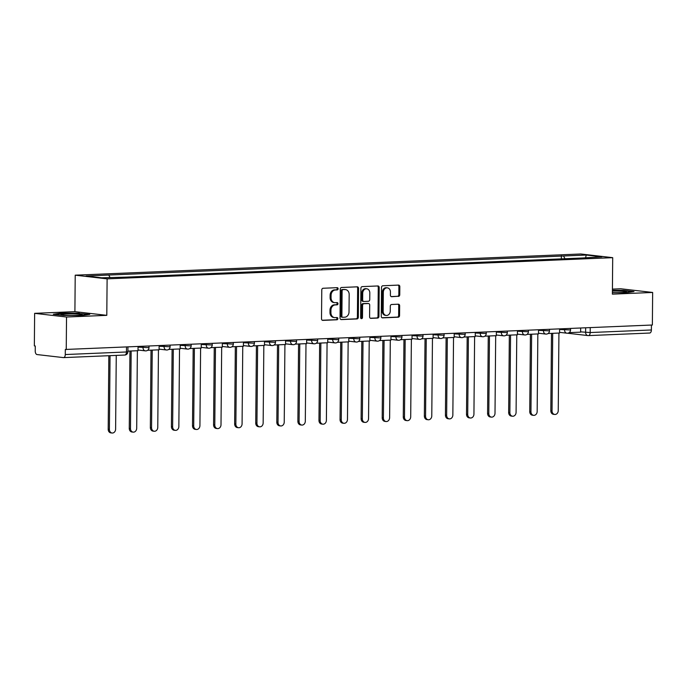 <?xml version="1.0" encoding="UTF-8"?>
<svg xmlns="http://www.w3.org/2000/svg" width="687" height="687" viewBox="0 0 687 687"><rect width="100%" height="100%" fill="white"/><g stroke="black" fill="none" stroke-linecap="round" stroke-linejoin="round"><path stroke-width="1.03" d="M338.124 288.755A1.125 0.927 96.6 0 0 337.205 287.673L323.113 288.257A1.606 1.322 96.6 0 0 321.774 289.923L321.516 318.82A1.606 1.322 96.6 0 0 322.83 320.374L336.922 319.781A1.125 0.927 96.6 0 0 336.939 317.531L335.119 317.609A5.152 4.234 96.6 0 1 334.569 317.592A5.152 4.234 96.6 0 1 330.919 312.654L330.936 310.241A5.152 4.234 96.6 0 1 335.23 304.925L337.051 304.848A1.125 0.927 96.6 0 0 337.068 302.598L335.247 302.675A5.152 4.234 96.6 0 1 334.706 302.658A5.152 4.234 96.6 0 1 331.048 297.72L331.074 295.307A5.152 4.234 96.6 0 1 335.359 289.991L337.18 289.914A1.125 0.927 96.6 0 0 338.124 288.755M334.706 302.658L333.77 302.546A5.152 4.234 96.6 0 1 330.121 297.608L330.138 295.204A5.152 4.234 96.6 0 1 334.432 289.888L336.252 289.811A1.125 0.927 96.6 0 0 336.733 287.69M322.28 320.245L335.995 319.678A1.125 0.927 96.6 0 0 336.467 317.557M334.569 317.592L333.642 317.48A5.152 4.234 96.6 0 1 329.992 312.542L330.009 310.138A5.152 4.234 96.6 0 1 334.303 304.822L336.123 304.745A1.125 0.927 96.6 0 0 336.596 302.623M398.408 296.415A1.606 1.322 96.6 0 0 399.748 294.757L399.817 286.651A1.606 1.322 96.6 0 0 398.503 285.096L382.857 285.758A1.606 1.322 96.6 0 0 381.517 287.415L381.268 316.321A1.606 1.322 96.6 0 0 382.573 317.866L398.228 317.214A1.606 1.322 96.6 0 0 399.568 315.548L399.654 305.758A1.606 1.322 96.6 0 0 398.34 304.204L391.642 304.487A1.606 1.322 96.6 0 0 390.302 306.144L390.259 311.005A4.311 3.538 96.6 0 1 386.214 315.436A4.311 3.538 96.6 0 1 383.166 311.305L383.329 292.276A4.311 3.538 96.6 0 1 387.374 287.844A4.311 3.538 96.6 0 1 390.422 291.975L390.396 295.152A1.606 1.322 96.6 0 0 391.71 296.698L397.481 296.312A1.606 1.322 96.6 0 0 398.821 294.654L398.889 286.539A1.606 1.322 96.6 0 0 398.125 285.114M106.794 315.342L74.9 311.658L34.633 313.341L66.527 317.025L106.794 315.342L107.112 278.862L612.701 257.668L612.383 294.148L652.65 292.456L652.367 325.011L65.317 349.468L65.274 354.544L126.477 351.976L127.902 351.787L127.945 346.995M66.527 317.025L66.244 349.58M358.571 288.377A1.606 1.322 96.6 0 0 357.257 286.831L341.611 287.484A1.606 1.322 96.6 0 0 340.271 289.141L340.022 318.047A1.606 1.322 96.6 0 0 341.336 319.592L356.982 318.94A1.606 1.322 96.6 0 0 358.322 317.282L358.571 288.377L357.644 288.274A1.606 1.322 96.6 0 0 356.879 286.84M362.238 286.616L377.884 285.964A1.606 1.322 96.6 0 1 379.198 287.51L378.941 316.415A1.606 1.322 96.6 0 1 377.601 318.072L370.903 318.356A1.606 1.322 96.6 0 1 369.597 316.81L369.7 305.088A1.606 1.322 96.6 0 0 368.387 303.534L363.938 303.723A1.606 1.322 96.6 0 0 362.599 305.38L362.496 317.583A1.125 0.927 96.6 0 1 360.641 317.66L360.898 288.282A1.606 1.322 96.6 0 1 362.238 286.616M34.633 313.341L34.35 345.896L35.277 345.999L35.235 351.074A3.28 1.855 -92.4 0 0 37.064 354.561L63.384 357.601A3.28 1.855 -92.4 0 0 63.547 357.609A3.28 1.855 -92.4 0 0 65.274 354.544M74.9 311.658L75.218 275.178L580.807 253.984L612.701 257.668M652.65 292.456L620.756 288.772L612.426 289.124M651.431 325.054L651.388 329.975A3.28 1.855 87.6 0 1 649.67 333.04A3.28 1.855 87.6 0 1 649.507 333.032M564.98 258.733L563.546 255.993L586.243 255.04L601.864 256.844L581.348 258.046L126.563 277.11L101.676 277.806L86.055 276.002L108.752 275.049L110.014 277.462M563.546 255.993L108.752 275.049M107.112 278.862L75.218 275.178M79.383 313.16L61.16 313.109L53.303 314.26L63.668 315.453L81.89 315.505L89.748 314.363L79.383 313.555M612.4 292.653L626.123 292.688L633.981 291.546L623.616 290.352L612.418 290.318M561.331 258.887L561.356 255.736M585.642 257.522L586.243 255.04M340.778 319.472L356.055 318.837A1.606 1.322 96.6 0 0 357.395 317.171L357.644 288.274M343.053 289.674A1.125 0.927 96.6 0 0 342.109 290.833L341.894 316.2A1.125 0.927 96.6 0 0 342.813 317.291L344.737 317.205A5.152 4.234 96.6 0 0 349.022 311.889L349.176 294.551A5.152 4.234 96.6 0 0 345.518 289.613A5.152 4.234 96.6 0 0 344.977 289.588L342.117 289.562A1.125 0.927 96.6 0 0 341.181 290.73L342.109 290.833M342.573 317.257L341.877 317.179A1.125 0.927 96.6 0 1 340.958 316.097L341.181 290.73M345.518 289.613L344.591 289.502A5.152 4.234 96.6 0 0 344.041 289.485L344.977 289.588M342.117 289.562L344.041 289.485M370.353 318.236L376.674 317.969A1.606 1.322 96.6 0 0 378.013 316.303L378.262 287.406A1.606 1.322 96.6 0 0 377.507 285.981M367.794 303.465A1.606 1.322 96.6 0 0 367.451 303.431L363.011 303.611A1.606 1.322 96.6 0 0 361.671 305.277L361.568 317.48L362.496 317.583M360.993 318.536A1.125 0.927 96.6 0 0 361.568 317.48M369.804 292.92A4.311 3.538 96.6 0 0 366.746 288.789A4.311 3.538 96.6 0 0 362.71 293.22L362.65 299.927A1.606 1.322 96.6 0 0 363.964 301.473L368.404 301.284A1.606 1.322 96.6 0 0 369.743 299.626L369.804 292.92M366.746 288.789L365.819 288.686A4.311 3.538 96.6 0 0 361.774 293.117L362.71 293.22M363.028 301.37A1.606 1.322 96.6 0 1 361.723 299.815L361.774 293.117M391.161 296.578L397.481 296.312M387.374 287.844L386.446 287.741A4.311 3.538 96.6 0 0 382.401 292.173L383.329 292.276M386.214 315.436L385.287 315.324A4.311 3.538 96.6 0 1 382.238 311.194L382.401 292.173M382.024 317.746L397.301 317.102A1.606 1.322 96.6 0 0 398.64 315.445L398.726 305.646A1.606 1.322 96.6 0 0 397.962 304.221M112.075 433.016L110.865 432.879A3.77 3.1 -83.4 0 1 108.194 429.255L109.405 429.401A3.77 3.1 96.6 0 0 112.075 433.016A3.77 3.1 96.6 0 0 115.614 429.135L116.258 355.394M108.194 429.255L108.838 355.711M138.044 346.566L138.01 350.705L127.902 351.126M109.405 429.401L110.049 355.66M66.94 315.299A10.666 0.781 0.5 0 0 82.096 314.826A10.666 0.781 0.5 0 0 76.102 313.968A10.666 0.781 0.5 0 0 65.265 313.942A10.666 0.781 0.5 0 0 60.945 314.646A10.666 0.781 0.5 0 0 66.94 315.299M54.883 314.44L61.486 313.478L79.134 313.521L88.245 314.577M612.4 292.533A10.666 0.781 0.5 0 0 626.329 292.018A10.666 0.781 0.5 0 0 620.335 291.151A10.666 0.781 0.5 0 0 612.418 291.048M612.418 290.678L623.367 290.713L632.478 291.769M133.158 432.132L131.947 431.994A3.77 3.1 -83.4 0 1 129.268 428.379L130.478 428.516A3.77 3.1 96.6 0 0 133.158 432.132A3.77 3.1 96.6 0 0 136.696 428.25L137.374 350.731M129.268 428.379L129.946 351.04M159.126 345.69L159.083 349.82L147.593 350.301M130.478 428.516L131.157 350.988M154.232 431.247L153.021 431.11A3.77 3.1 -83.4 0 1 150.35 427.494L151.552 427.632A3.77 3.1 96.6 0 0 154.232 431.247A3.77 3.1 96.6 0 0 157.77 427.374L158.448 349.846M150.35 427.494L151.02 350.155M180.2 344.805L180.166 348.936L168.676 349.417M151.552 427.632L152.231 350.104M175.305 430.363L174.103 430.225A3.77 3.1 -83.4 0 1 171.424 426.61L172.635 426.747A3.77 3.1 96.6 0 0 175.305 430.363A3.77 3.1 96.6 0 0 178.852 426.49L179.522 348.962M171.424 426.61L172.102 349.271M201.274 343.921L201.239 348.051L189.749 348.532M172.635 426.747L173.313 349.228M196.388 429.478L195.177 429.341A3.77 3.1 -83.4 0 1 192.506 425.725L193.708 425.863A3.77 3.1 96.6 0 0 196.388 429.478A3.77 3.1 96.6 0 0 199.926 425.605L200.604 348.077M192.506 425.725L193.176 348.395M222.356 343.036L222.322 347.167L210.832 347.648M193.708 425.863L194.387 348.343M217.461 428.594L216.259 428.456A3.77 3.1 -83.4 0 1 213.58 424.841L214.791 424.978A3.77 3.1 96.6 0 0 217.461 428.594A3.77 3.1 96.6 0 0 221.008 424.721L221.678 347.193M213.58 424.841L214.258 347.51M243.43 342.152L243.396 346.282L231.905 346.772M214.791 424.978L215.469 347.459M238.544 427.718L237.333 427.572A3.77 3.1 -83.4 0 1 234.653 423.956L235.864 424.094A3.77 3.1 96.6 0 0 238.544 427.718A3.77 3.1 96.6 0 0 242.082 423.836L242.76 346.317M234.653 423.956L235.332 346.626M264.512 341.267L264.478 345.406L252.988 345.887M235.864 424.094L236.543 346.574M259.617 426.833L258.406 426.687A3.77 3.1 -83.4 0 1 255.736 423.072L256.947 423.209A3.77 3.1 96.6 0 0 259.617 426.833A3.77 3.1 96.6 0 0 263.155 422.952L263.834 345.432M255.736 423.072L256.414 345.741M285.586 340.383L285.552 344.522L274.061 345.003M256.947 423.209L257.625 345.69M280.7 425.949L279.489 425.811A3.77 3.1 -83.4 0 1 276.809 422.187L278.02 422.333A3.77 3.1 96.6 0 0 280.7 425.949A3.77 3.1 96.6 0 0 284.238 422.067L284.916 344.548M276.809 422.187L277.488 344.857M306.668 339.498L306.625 343.637L295.144 344.118M278.02 422.333L278.699 344.805M301.773 425.064L300.562 424.927A3.77 3.1 -83.4 0 1 297.892 421.303L299.103 421.449A3.77 3.1 96.6 0 0 301.773 425.064A3.77 3.1 96.6 0 0 305.311 421.183L305.99 343.663M297.892 421.303L298.562 343.972M327.742 338.622L327.708 342.753L316.218 343.234M299.103 421.449L299.772 343.921M322.856 424.18L321.645 424.042A3.77 3.1 -83.4 0 1 318.966 420.427L320.176 420.564A3.77 3.1 96.6 0 0 322.856 424.18A3.77 3.1 96.6 0 0 326.394 420.298L327.072 342.779M318.966 420.427L319.644 343.088M348.824 337.738L348.781 341.868L337.291 342.349M320.176 420.564L320.855 343.036M343.929 423.295L342.719 423.158A3.77 3.1 -83.4 0 1 340.048 419.542L341.259 419.68A3.77 3.1 96.6 0 0 343.929 423.295A3.77 3.1 96.6 0 0 347.467 419.422L348.146 341.894M340.048 419.542L340.718 342.203M369.898 336.853L369.864 340.984L358.374 341.465M341.259 419.68L341.928 342.152M365.003 422.411L363.801 422.273A3.77 3.1 -83.4 0 1 361.122 418.658L362.332 418.795A3.77 3.1 96.6 0 0 365.003 422.411A3.77 3.1 96.6 0 0 368.55 418.538L369.22 341.01M361.122 418.658L361.8 341.327M390.972 335.969L390.937 340.099L379.447 340.58M362.332 418.795L363.011 341.276M386.085 421.526L384.875 421.389A3.77 3.1 -83.4 0 1 382.204 417.773L383.406 417.911A3.77 3.1 96.6 0 0 386.085 421.526A3.77 3.1 96.6 0 0 389.623 417.653L390.302 340.125M382.204 417.773L382.874 340.443M412.054 335.084L412.02 339.215L400.53 339.696M383.406 417.911L384.085 340.391M407.159 420.65L405.957 420.504A3.77 3.1 -83.4 0 1 403.278 416.889L404.488 417.026A3.77 3.1 96.6 0 0 407.159 420.65A3.77 3.1 96.6 0 0 410.706 416.769L411.376 339.249M403.278 416.889L403.956 339.558M433.128 334.2L433.093 338.339L421.603 338.82M404.488 417.026L405.167 339.507M428.241 419.766L427.031 419.62A3.77 3.1 -83.4 0 1 424.36 416.004L425.562 416.142A3.77 3.1 96.6 0 0 428.241 419.766A3.77 3.1 96.6 0 0 431.78 415.884L432.458 338.365M424.36 416.004L425.03 338.674M454.21 333.315L454.176 337.454L442.686 337.935M425.562 416.142L426.241 338.622M449.315 418.881L448.104 418.744A3.77 3.1 -83.4 0 1 445.434 415.12L446.644 415.266A3.77 3.1 96.6 0 0 449.315 418.881A3.77 3.1 96.6 0 0 452.853 415L453.532 337.48M445.434 415.12L446.112 337.789M475.284 332.431L475.249 336.57L463.759 337.051M446.644 415.266L447.323 337.738M470.397 417.997L469.187 417.859A3.77 3.1 -83.4 0 1 466.507 414.235L467.718 414.381A3.77 3.1 96.6 0 0 470.397 417.997A3.77 3.1 96.6 0 0 473.936 414.115L474.614 336.596M466.507 414.235L467.186 336.905M496.366 331.546L496.323 335.685L484.842 336.166M467.718 414.381L468.397 336.853M491.471 417.112L490.26 416.975A3.77 3.1 -83.4 0 1 487.59 413.359L488.801 413.497A3.77 3.1 96.6 0 0 491.471 417.112A3.77 3.1 96.6 0 0 495.009 413.231L495.688 335.711M487.59 413.359L488.259 336.02M517.44 330.67L517.405 334.801L505.915 335.282M488.801 413.497L489.47 335.969M512.554 416.228L511.343 416.09A3.77 3.1 -83.4 0 1 508.663 412.475L509.874 412.612A3.77 3.1 96.6 0 0 512.554 416.228A3.77 3.1 96.6 0 0 516.092 412.355L516.77 334.827M508.663 412.475L509.342 335.136M538.522 329.786L538.479 333.916L526.989 334.397M509.874 412.612L510.553 335.084M533.627 415.343L532.416 415.206A3.77 3.1 -83.4 0 1 529.746 411.59L530.957 411.728A3.77 3.1 96.6 0 0 533.627 415.343A3.77 3.1 96.6 0 0 537.165 411.47L537.844 333.942M529.746 411.59L530.416 334.251M559.596 328.901L559.562 333.032L548.071 333.513M530.957 411.728L531.626 334.208M554.701 414.459L553.499 414.321A3.77 3.1 -83.4 0 1 550.819 410.706L552.03 410.843A3.77 3.1 96.6 0 0 554.701 414.459A3.77 3.1 96.6 0 0 558.248 410.586L558.926 333.058M550.819 410.706L551.498 333.375M580.67 328.017L580.635 332.147L569.145 332.628M552.03 410.843L552.709 333.324M580.644 331.864L590.185 332.542L651.388 329.975M585.668 327.811L585.625 332.439A3.28 2.696 -83.4 0 0 587.952 335.582A3.28 3.28 0 0 0 588.467 335.6A3.28 1.855 -92.4 0 0 590.185 332.542L590.227 327.613M559.587 329.477L570.553 329.966L570.571 328.438M564.585 328.687L564.577 330.052A3.28 2.696 -83.4 0 0 566.904 333.195A3.28 3.28 0 0 0 570.553 329.966M538.514 330.361L549.48 330.851L549.497 329.322M543.511 329.571L543.494 330.936A3.28 2.696 -83.4 0 0 545.822 334.08A3.28 3.28 0 0 0 549.48 330.851M517.44 331.246L528.406 331.735L528.415 330.207M522.429 330.456L522.421 331.821A3.28 2.696 -83.4 0 0 524.748 334.964A3.28 3.28 0 0 0 528.406 331.735M496.358 332.122L507.324 332.62L507.341 331.091M501.355 331.34L501.338 332.706A3.28 2.696 -83.4 0 0 503.665 335.849A3.28 3.28 0 0 0 507.324 332.62M475.284 333.006L486.25 333.504L486.259 331.976M480.273 332.225L480.265 333.581A3.28 2.696 -83.4 0 0 482.592 336.733A3.28 3.28 0 0 0 486.25 333.504M454.201 333.891L465.168 334.38L465.185 332.86M459.199 333.109L459.191 334.466A3.28 2.696 -83.4 0 0 461.509 337.618A3.28 3.28 0 0 0 465.168 334.38M433.128 334.775L444.094 335.265L444.103 333.745M438.117 333.994L438.108 335.35A3.28 2.696 -83.4 0 0 440.436 338.493A3.28 3.28 0 0 0 444.094 335.265M412.045 335.66L423.012 336.149L423.029 334.621M417.043 334.878L417.035 336.235A3.28 2.696 -83.4 0 0 419.353 339.378A3.28 3.28 0 0 0 423.012 336.149M390.972 336.544L401.938 337.034L401.947 335.505M395.97 335.763L395.952 337.119A3.28 2.696 -83.4 0 0 398.28 340.263A3.28 3.28 0 0 0 401.938 337.034M369.889 337.429L380.856 337.918L380.873 336.39M374.887 336.639L374.879 338.004A3.28 2.696 -83.4 0 0 377.206 341.147A3.28 3.28 0 0 0 380.856 337.918M348.816 338.313L359.782 338.803L359.799 337.274M353.814 337.523L353.796 338.889A3.28 2.696 -83.4 0 0 356.124 342.032A3.28 3.28 0 0 0 359.782 338.803M327.742 339.198L338.708 339.687L338.717 338.159M332.731 338.408L332.723 339.773A3.28 2.696 -83.4 0 0 335.05 342.916A3.28 3.28 0 0 0 338.708 339.687M306.66 340.074L317.626 340.572L317.643 339.043M311.658 339.292L311.64 340.649A3.28 2.696 -83.4 0 0 313.968 343.801A3.28 3.28 0 0 0 317.626 340.572M285.586 340.958L296.552 341.448L296.561 339.928M290.575 340.177L290.567 341.533A3.28 2.696 -83.4 0 0 292.894 344.685A3.28 3.28 0 0 0 296.552 341.448M264.504 341.843L275.47 342.332L275.487 340.812M269.502 341.061L269.493 342.418A3.28 2.696 -83.4 0 0 271.812 345.57A3.28 3.28 0 0 0 275.47 342.332M243.43 342.727L254.396 343.217L254.405 341.697M248.419 341.946L248.411 343.302A3.28 2.696 -83.4 0 0 250.738 346.446A3.28 3.28 0 0 0 254.396 343.217M222.348 343.612L233.314 344.101L233.331 342.573M227.345 342.83L227.337 344.187A3.28 2.696 -83.4 0 0 229.656 347.33A3.28 3.28 0 0 0 233.314 344.101M201.274 344.496L212.24 344.986L212.249 343.457M206.272 343.706L206.255 345.072A3.28 2.696 -83.4 0 0 208.582 348.215A3.28 3.28 0 0 0 212.24 344.986M180.192 345.381L191.158 345.87L191.175 344.342M185.189 344.591L185.181 345.956A3.28 2.696 -83.4 0 0 187.508 349.099A3.28 3.28 0 0 0 191.158 345.87M159.118 346.265L170.084 346.755L170.093 345.226M164.116 345.475L164.099 346.841A3.28 2.696 -83.4 0 0 166.426 349.984A3.28 3.28 0 0 0 170.084 346.755M138.044 347.141L149.002 347.639L149.019 346.111M143.033 346.36L143.025 347.725A3.28 2.696 -83.4 0 0 145.352 350.868A3.28 3.28 0 0 0 149.002 347.639M145.696 350.877A3.28 2.696 -83.4 0 1 145.352 350.868L138.018 350.018M166.778 349.992A3.28 2.696 -83.4 0 1 166.426 349.984L159.092 349.133M187.852 349.116A3.28 2.696 -83.4 0 1 187.508 349.099L180.166 348.249M208.934 348.232A3.28 2.696 -83.4 0 1 208.582 348.215L201.248 347.373M230.008 347.347A3.28 2.696 -83.4 0 1 229.656 347.33L222.322 346.488M251.081 346.463A3.28 2.696 -83.4 0 1 250.738 346.446L243.404 345.604M272.164 345.578A3.28 2.696 -83.4 0 1 271.812 345.57L264.478 344.719M293.237 344.694A3.28 2.696 -83.4 0 1 292.894 344.685L285.56 343.835M314.32 343.809A3.28 2.696 -83.4 0 1 313.968 343.801L306.634 342.95M335.393 342.925A3.28 2.696 -83.4 0 1 335.05 342.916L327.716 342.066M356.476 342.04A3.28 2.696 -83.4 0 1 356.124 342.032L348.79 341.181M377.549 341.164A3.28 2.696 -83.4 0 1 377.206 341.147L369.872 340.297M398.632 340.28A3.28 2.696 -83.4 0 1 398.28 340.263L390.946 339.421M419.705 339.395A3.28 2.696 -83.4 0 1 419.353 339.378L412.02 338.536M440.779 338.511A3.28 2.696 -83.4 0 1 440.436 338.493L433.102 337.652M461.862 337.626A3.28 2.696 -83.4 0 1 461.509 337.618L454.176 336.767M482.935 336.742A3.28 2.696 -83.4 0 1 482.592 336.733L475.258 335.883M504.018 335.857A3.28 2.696 -83.4 0 1 503.665 335.849L496.332 334.998M525.091 334.973A3.28 2.696 -83.4 0 1 524.748 334.964L517.414 334.114M546.174 334.097A3.28 2.696 -83.4 0 1 545.822 334.08L538.488 333.229M567.247 333.212A3.28 2.696 -83.4 0 1 566.904 333.195L559.57 332.353M126.52 347.055L126.477 351.976A3.28 1.855 -92.4 0 1 124.759 355.042A3.28 3.28 0 0 0 127.902 351.787M567.428 333.212L587.952 335.582A3.28 2.696 -83.4 0 0 588.295 335.6A3.28 1.855 -92.4 0 0 588.467 335.6L649.67 333.04M124.587 355.033A3.28 1.855 -92.4 0 0 124.759 355.042L63.547 357.609M334.432 289.888L335.359 289.991M330.138 295.204L331.074 295.307M330.121 297.608L331.048 297.72M336.123 304.745L337.051 304.848M334.303 304.822L335.23 304.925M330.009 310.138L330.936 310.241M329.992 312.542L330.919 312.654M335.995 319.678L336.922 319.781M336.252 289.811L337.18 289.914M357.395 317.171L358.322 317.282M356.055 318.837L356.982 318.94M340.958 316.097L341.894 316.2M378.262 287.406L379.198 287.51M378.013 316.303L378.941 316.415M376.674 317.969L377.601 318.072M367.451 303.431L368.387 303.534M363.011 303.611L363.938 303.723M361.671 305.277L362.599 305.38M361.723 299.815L362.65 299.927M382.238 311.194L383.166 311.305M398.726 305.646L399.654 305.758M398.64 315.445L399.568 315.548M397.301 317.102L398.228 317.214M398.889 286.539L399.817 286.651M398.821 294.654L399.748 294.757M341.757 317.179L342.693 317.282M367.622 303.431L368.558 303.542M362.856 301.361L363.792 301.464"/></g></svg>

